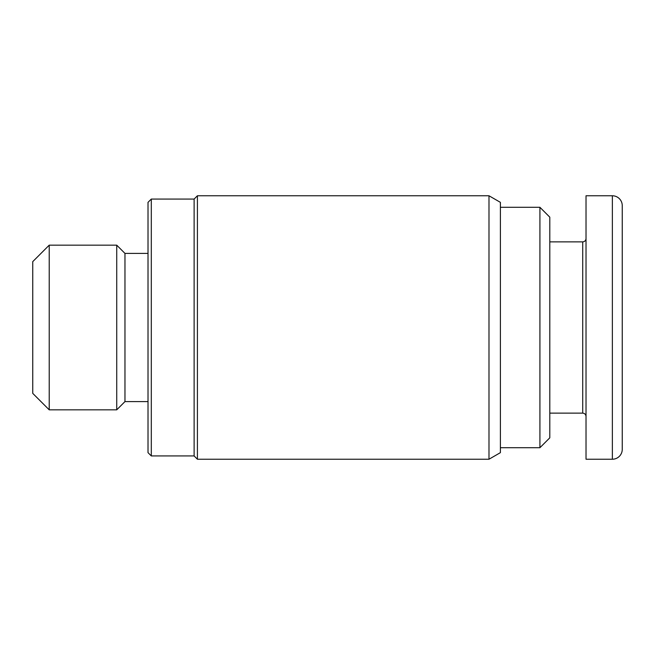 <?xml version="1.0" encoding="UTF-8"?>
<svg xmlns="http://www.w3.org/2000/svg" width="655" height="655" viewBox="0 0 655 655"><rect width="100%" height="100%" fill="white"/><g stroke="black" fill="none" stroke-linecap="round" stroke-linejoin="round"><path stroke-width="0.98" d="M148.014 401.597L124.966 401.597L124.966 253.403L116.729 245.166L49.215 245.166L49.215 409.834L116.729 409.834L116.729 245.166M49.215 245.166L32.75 261.632L32.75 393.368L49.215 409.834M488.99 195.771L500.395 202.354L500.395 452.646L488.99 459.229L488.99 195.771L197.417 195.771L197.417 459.229L488.99 459.229M151.305 455.937L151.305 199.063L148.014 202.354L148.014 452.646L151.305 455.937L194.117 455.937L197.417 459.229M197.417 195.771L194.117 199.063L194.117 455.937M539.917 447.709L549.799 437.827L549.799 217.173L539.917 207.291L539.917 447.709L500.395 447.709M612.368 195.771L612.368 459.229A9.882 9.882 0 0 0 622.25 449.355L622.25 205.645A9.882 9.882 0 0 0 612.368 195.771L586.02 195.771L586.02 459.229L612.368 459.229L586.02 459.229M586.02 238.584C585.816 240.565 584.718 241.662 582.729 241.875L582.729 413.125L549.799 413.125M124.966 401.597L116.729 409.834M539.917 207.291L500.395 207.291M582.729 241.875L549.799 241.875M582.729 413.125C584.718 413.338 585.816 414.435 586.02 416.416M194.117 199.063L151.305 199.063M148.014 253.403L124.966 253.403"/></g></svg>
